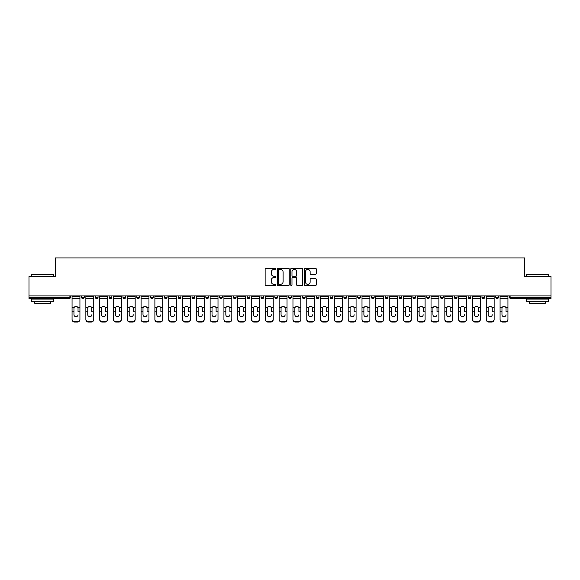 <?xml version="1.0" encoding="UTF-8"?>
<svg xmlns="http://www.w3.org/2000/svg" width="580" height="580" viewBox="0 0 580 580"><rect width="100%" height="100%" fill="white"/><g stroke="black" fill="none" stroke-linecap="round" stroke-linejoin="round"><path stroke-width="0.87" d="M275.841 268.823A0.609 0.609 0 0 0 275.232 268.214L266.002 268.214A0.87 0.87 0 0 0 265.132 269.084L265.132 284.722A0.87 0.87 0 0 0 266.002 285.592L275.232 285.592A0.609 0.609 0 0 0 275.841 284.983A0.609 0.609 0 0 0 275.232 284.374L274.036 284.374A2.777 2.777 0 0 1 271.259 281.59L271.259 280.292A2.777 2.777 0 0 1 274.036 277.508L275.232 277.508A0.609 0.609 0 0 0 275.841 276.899A0.609 0.609 0 0 0 275.232 276.29L274.036 276.29A2.777 2.777 0 0 1 271.259 273.513L271.259 272.208A2.777 2.777 0 0 1 274.036 269.432L275.232 269.432A0.609 0.609 0 0 0 275.841 268.823M315.389 274.34A0.87 0.87 0 0 0 316.26 273.47L316.26 269.084A0.87 0.87 0 0 0 315.389 268.214L305.138 268.214A0.87 0.87 0 0 0 304.268 269.084L304.268 284.722A0.87 0.87 0 0 0 305.138 285.592L315.389 285.592A0.87 0.87 0 0 0 316.26 284.722L316.26 279.422A0.87 0.87 0 0 0 315.389 278.552L311.003 278.552A0.87 0.87 0 0 0 310.133 279.422L310.133 282.047A2.327 2.327 0 0 1 307.806 284.374A2.327 2.327 0 0 1 305.486 282.047L305.486 271.752A2.327 2.327 0 0 1 307.806 269.432A2.327 2.327 0 0 1 310.133 271.752L310.133 273.47A0.87 0.87 0 0 0 311.003 274.34L315.389 274.34M29 295.887L29 276.5L55.375 276.5L55.375 257.919L524.625 257.919L524.625 276.5L551 276.5L551 295.887L29 295.887L29 297.301L69.093 297.301L69.093 295.887M289.239 269.084A0.87 0.87 0 0 0 288.369 268.214L278.117 268.214A0.87 0.87 0 0 0 277.255 269.084L277.255 284.722A0.87 0.87 0 0 0 278.117 285.592L288.369 285.592A0.87 0.87 0 0 0 289.239 284.722L289.239 269.084M291.631 268.214L301.883 268.214A0.87 0.87 0 0 1 302.745 269.084L302.745 284.722A0.87 0.87 0 0 1 301.883 285.592L297.489 285.592A0.87 0.87 0 0 1 296.626 284.722L296.626 278.378A0.87 0.87 0 0 0 295.757 277.508L292.842 277.508A0.87 0.87 0 0 0 291.979 278.378L291.979 284.983A0.609 0.609 0 0 1 291.37 285.592A0.609 0.609 0 0 1 290.761 284.983L290.761 269.084A0.87 0.87 0 0 1 291.631 268.214M70.419 295.887L70.419 297.301A1.327 1.327 0 0 1 69.093 298.627L29 298.627L29 297.301M551 295.887L551 298.627L510.908 298.627A1.327 1.327 0 0 1 509.581 297.301L509.581 295.887M81.57 295.887L81.57 297.301L81.57 295.887M69.093 298.627A1.327 1.327 0 0 0 70.419 297.301A1.327 1.327 0 0 1 69.093 298.627L69.093 297.301L70.419 297.301M82.897 298.627A1.327 1.327 0 0 1 81.57 297.301A1.327 1.327 0 0 0 82.897 298.627A1.327 1.327 0 0 0 84.223 297.301L84.223 295.887L84.223 297.301A1.327 1.327 0 0 1 82.897 298.627A1.327 1.327 0 0 1 81.57 297.301L84.223 297.301A1.327 1.327 0 0 1 82.897 298.627M95.381 295.887L95.381 297.301L95.381 295.887M98.034 295.887L98.034 297.301A1.327 1.327 0 0 1 96.708 298.627A1.327 1.327 0 0 1 95.381 297.301A1.327 1.327 0 0 0 96.708 298.627A1.327 1.327 0 0 0 98.034 297.301A1.327 1.327 0 0 1 96.708 298.627A1.327 1.327 0 0 1 95.381 297.301L98.034 297.301M109.185 295.887L109.185 297.301L109.185 295.887M111.838 295.887L111.838 297.301L111.838 295.887M122.989 297.301A1.327 1.327 0 0 0 124.323 298.627A1.327 1.327 0 0 0 125.65 297.301A1.327 1.327 0 0 1 124.323 298.627A1.327 1.327 0 0 0 125.65 297.301L125.65 295.887L125.65 297.301L122.989 297.301A1.327 1.327 0 0 0 124.323 298.627A1.327 1.327 0 0 1 122.989 297.301L122.989 295.887M136.8 297.301A1.327 1.327 0 0 0 138.127 298.627A1.327 1.327 0 0 0 139.454 297.301L139.454 295.887L139.454 297.301L136.8 297.301A1.327 1.327 0 0 0 138.127 298.627A1.327 1.327 0 0 1 136.8 297.301L136.8 295.887M153.258 295.887L153.258 297.301A1.327 1.327 0 0 1 151.931 298.627A1.327 1.327 0 0 1 150.604 297.301L150.604 295.887M165.742 298.627A1.327 1.327 0 0 0 167.069 297.301L167.069 295.887L167.069 297.301A1.327 1.327 0 0 1 165.742 298.627A1.327 1.327 0 0 1 164.416 297.301L164.416 295.887M178.219 295.887L178.219 297.301L178.219 295.887M180.873 295.887L180.873 297.301A1.327 1.327 0 0 1 179.546 298.627A1.327 1.327 0 0 1 178.219 297.301L180.873 297.301A1.327 1.327 0 0 1 179.546 298.627M194.677 295.887L194.677 297.301A1.327 1.327 0 0 1 193.35 298.627A1.327 1.327 0 0 1 192.024 297.301L192.024 295.887M207.161 298.627A1.327 1.327 0 0 0 208.488 297.301L208.488 295.887L208.488 297.301A1.327 1.327 0 0 1 207.161 298.627A1.327 1.327 0 0 1 205.835 297.301L205.835 295.887M222.292 295.887L222.292 297.301A1.327 1.327 0 0 1 220.965 298.627A1.327 1.327 0 0 1 219.639 297.301L219.639 295.887M233.443 295.887L233.443 297.301L233.443 295.887M236.103 295.887L236.103 297.301A1.327 1.327 0 0 1 234.777 298.627A1.327 1.327 0 0 1 233.443 297.301L236.103 297.301A1.327 1.327 0 0 1 234.777 298.627M249.907 295.887L249.907 297.301L247.254 297.301A1.327 1.327 0 0 0 248.581 298.627A1.327 1.327 0 0 1 247.254 297.301L247.254 295.887M262.385 298.627A1.327 1.327 0 0 0 263.712 297.301L263.712 295.887L263.712 297.301A1.327 1.327 0 0 1 262.385 298.627A1.327 1.327 0 0 1 261.058 297.301L261.058 295.887M277.523 295.887L277.523 297.301A1.327 1.327 0 0 1 276.196 298.627A1.327 1.327 0 0 1 274.869 297.301L274.869 295.887M288.673 295.887L288.673 297.301L288.673 295.887M291.327 295.887L291.327 297.301A1.327 1.327 0 0 1 290 298.627A1.327 1.327 0 0 1 288.673 297.301L291.327 297.301A1.327 1.327 0 0 1 290 298.627M305.131 295.887L305.131 297.301A1.327 1.327 0 0 1 303.804 298.627A1.327 1.327 0 0 1 302.477 297.301L302.477 295.887M316.288 297.301L318.942 297.301A1.327 1.327 0 0 1 317.615 298.627A1.327 1.327 0 0 0 318.942 297.301L318.942 295.887L318.942 297.301A1.327 1.327 0 0 1 317.615 298.627A1.327 1.327 0 0 1 316.288 297.301L316.288 295.887M332.746 295.887L332.746 297.301A1.327 1.327 0 0 1 331.419 298.627A1.327 1.327 0 0 1 330.092 297.301L330.092 295.887M343.896 295.887L343.896 297.301L343.896 295.887M346.557 295.887L346.557 297.301L346.557 295.887M357.708 295.887L357.708 297.301L357.708 295.887M360.361 295.887L360.361 297.301A1.327 1.327 0 0 1 359.035 298.627A1.327 1.327 0 0 1 357.708 297.301L360.361 297.301A1.327 1.327 0 0 1 359.035 298.627M371.512 295.887L371.512 297.301L371.512 295.887M374.165 295.887L374.165 297.301L374.165 295.887M385.323 295.887L385.323 297.301L385.323 295.887M387.976 295.887L387.976 297.301A1.327 1.327 0 0 1 386.65 298.627A1.327 1.327 0 0 1 385.323 297.301A1.327 1.327 0 0 0 386.65 298.627A1.327 1.327 0 0 0 387.976 297.301A1.327 1.327 0 0 1 386.65 298.627A1.327 1.327 0 0 1 385.323 297.301L387.976 297.301M401.78 295.887L401.78 297.301A1.327 1.327 0 0 1 400.454 298.627A1.327 1.327 0 0 1 399.127 297.301L399.127 295.887M415.584 295.887L415.584 297.301L412.931 297.301A1.327 1.327 0 0 0 414.258 298.627A1.327 1.327 0 0 1 412.931 297.301L412.931 295.887M429.396 295.887L429.396 297.301A1.327 1.327 0 0 1 428.069 298.627A1.327 1.327 0 0 1 426.742 297.301L426.742 295.887M440.546 295.887L440.546 297.301L440.546 295.887M443.2 295.887L443.2 297.301A1.327 1.327 0 0 1 441.873 298.627A1.327 1.327 0 0 1 440.546 297.301A1.327 1.327 0 0 0 441.873 298.627A1.327 1.327 0 0 1 440.546 297.301L443.2 297.301A1.327 1.327 0 0 1 441.873 298.627M457.011 295.887L457.011 297.301A1.327 1.327 0 0 1 455.677 298.627A1.327 1.327 0 0 1 454.35 297.301L454.35 295.887M470.815 295.887L470.815 297.301L468.161 297.301A1.327 1.327 0 0 0 469.488 298.627A1.327 1.327 0 0 1 468.161 297.301L468.161 295.887M484.619 295.887L484.619 297.301A1.327 1.327 0 0 1 483.292 298.627A1.327 1.327 0 0 1 481.965 297.301L481.965 295.887M498.43 295.887L498.43 297.301L495.777 297.301A1.327 1.327 0 0 0 497.103 298.627A1.327 1.327 0 0 1 495.777 297.301L495.777 295.887M110.512 298.627A1.327 1.327 0 0 1 109.185 297.301A1.327 1.327 0 0 0 110.512 298.627A1.327 1.327 0 0 0 111.838 297.301A1.327 1.327 0 0 1 110.512 298.627A1.327 1.327 0 0 1 109.185 297.301L111.838 297.301A1.327 1.327 0 0 1 110.512 298.627M248.581 298.627A1.327 1.327 0 0 0 249.907 297.301A1.327 1.327 0 0 1 248.581 298.627A1.327 1.327 0 0 1 247.254 297.301M345.223 298.627A1.327 1.327 0 0 1 343.896 297.301L346.557 297.301A1.327 1.327 0 0 1 345.223 298.627A1.327 1.327 0 0 0 346.557 297.301A1.327 1.327 0 0 1 345.223 298.627M372.838 298.627A1.327 1.327 0 0 1 371.512 297.301A1.327 1.327 0 0 0 372.838 298.627A1.327 1.327 0 0 0 374.165 297.301A1.327 1.327 0 0 1 372.838 298.627A1.327 1.327 0 0 1 371.512 297.301L374.165 297.301M414.258 298.627A1.327 1.327 0 0 0 415.584 297.301A1.327 1.327 0 0 1 414.258 298.627A1.327 1.327 0 0 1 412.931 297.301M469.488 298.627A1.327 1.327 0 0 0 470.815 297.301A1.327 1.327 0 0 1 469.488 298.627A1.327 1.327 0 0 1 468.161 297.301M498.43 297.301A1.327 1.327 0 0 1 497.103 298.627A1.327 1.327 0 0 0 498.43 297.301A1.327 1.327 0 0 1 497.103 298.627A1.327 1.327 0 0 1 495.777 297.301M279.074 269.432A0.609 0.609 0 0 0 278.465 270.041L278.465 283.765A0.609 0.609 0 0 0 279.074 284.374L280.336 284.374A2.777 2.777 0 0 0 283.113 281.59L283.113 272.208A2.777 2.777 0 0 0 280.336 269.432L279.074 269.432M296.626 271.795A2.327 2.327 0 0 0 294.299 269.475A2.327 2.327 0 0 0 291.979 271.795L291.979 275.427A0.87 0.87 0 0 0 292.842 276.29L295.757 276.29A0.87 0.87 0 0 0 296.626 275.427L296.626 271.795M78.032 308.342L78.032 311.177L79.931 311.177L79.931 295.887M72.058 311.547L72.058 319.573L72.058 307.567L74.124 307.567L73.957 308.342L74.124 307.567A2.037 1.95 0 0 1 77.872 307.567L79.931 307.567M78.032 311.547L78.032 311.177M75.994 316.687A2.037 1.929 180 0 0 78.032 314.759A2.037 1.929 180 0 1 75.994 316.687A2.037 1.929 180 0 1 73.957 314.759L73.957 308.342M79.931 319.196L79.931 319.573A2.654 2.508 180 0 1 77.278 322.081L77.278 321.712A2.654 2.508 0 0 0 79.931 319.196L79.931 311.177M72.058 319.196A2.654 2.508 0 0 0 74.711 321.712L74.711 322.081L77.278 322.081M74.711 322.081A2.654 2.508 180 0 1 72.058 319.573M74.711 321.712L77.278 321.712M72.058 307.567L72.058 295.887M31.653 274.558L53.781 274.558L31.653 274.558L31.653 276.5M53.781 301.281L31.653 301.281L31.653 299.07L53.781 299.07L53.781 301.281M50.685 301.281L50.685 303.318L34.749 303.318L34.749 301.281M526.22 274.558L548.346 274.558L526.22 274.558L526.22 276.5M548.346 301.281L526.22 301.281L526.22 299.07L548.346 299.07L548.346 301.281M545.251 301.281L545.251 303.318L529.315 303.318L529.315 301.281M91.836 308.342L91.836 311.177L93.743 311.177L93.743 295.887M85.862 311.547L85.862 319.573L85.862 307.567L87.928 307.567L87.769 308.342L87.928 307.567A2.037 1.95 0 0 1 91.676 307.567L93.743 307.567M91.836 311.547L91.836 311.177M89.806 316.687A2.037 1.929 180 0 0 91.836 314.759A2.037 1.929 180 0 1 89.806 316.687A2.037 1.929 180 0 1 87.769 314.759L87.769 308.342M105.647 308.342L105.647 311.177L107.546 311.177L107.546 295.887M99.673 311.547L99.673 319.573L99.673 307.567L101.739 307.567L101.572 308.342L101.739 307.567A2.037 1.95 0 0 1 105.48 307.567L107.546 307.567M105.647 311.547L105.647 311.177M103.61 316.687A2.037 1.929 180 0 0 105.647 314.759A2.037 1.929 180 0 1 103.61 316.687A2.037 1.929 180 0 1 101.572 314.759L101.572 308.342M119.451 308.342L119.451 311.177L121.358 311.177L121.358 295.887M113.477 311.547L113.477 319.573L113.477 307.567L115.543 307.567L115.384 308.342L115.543 307.567A2.037 1.95 0 0 1 119.291 307.567L121.358 307.567M119.451 311.547L119.451 311.177M117.414 316.687A2.037 1.929 180 0 0 119.451 314.759A2.037 1.929 180 0 1 117.414 316.687A2.037 1.929 180 0 1 115.384 314.759L115.384 308.342M133.255 308.342L133.255 311.177L135.162 311.177L135.162 295.887M127.281 311.547L127.281 319.573L127.281 307.567L129.347 307.567L129.188 308.342L129.347 307.567A2.037 1.95 0 0 1 133.096 307.567L135.162 307.567M133.255 311.547L133.255 311.177M131.225 316.687A2.037 1.929 180 0 0 133.255 314.759A2.037 1.929 180 0 1 131.225 316.687A2.037 1.929 180 0 1 129.188 314.759L129.188 308.342M147.066 308.342L147.066 311.177L148.966 311.177L148.966 295.887M141.092 311.547L141.092 319.573L141.092 307.567L143.159 307.567L142.992 308.342L143.159 307.567A2.037 1.95 0 0 1 146.899 307.567L148.966 307.567M147.066 311.547L147.066 311.177M145.029 316.687A2.037 1.929 180 0 0 147.066 314.759A2.037 1.929 180 0 1 145.029 316.687A2.037 1.929 180 0 1 142.992 314.759L142.992 308.342M93.743 319.196L93.743 319.573A2.654 2.508 180 0 1 91.089 322.081L91.089 321.712A2.654 2.508 0 0 0 93.743 319.196L93.743 311.177M85.862 319.196A2.654 2.508 0 0 0 88.522 321.712L88.522 322.081L91.089 322.081M88.522 322.081A2.654 2.508 180 0 1 85.862 319.573M88.522 321.712L91.089 321.712M85.862 307.567L85.862 295.887M107.546 319.196L107.546 319.573A2.654 2.508 180 0 1 104.893 322.081L104.893 321.712A2.654 2.508 0 0 0 107.546 319.196L107.546 311.177M99.673 319.196A2.654 2.508 0 0 0 102.326 321.712L102.326 322.081L104.893 322.081M102.326 322.081A2.654 2.508 180 0 1 99.673 319.573M102.326 321.712L104.893 321.712M99.673 307.567L99.673 295.887M121.358 319.196L121.358 319.573A2.654 2.508 180 0 1 118.697 322.081L118.697 321.712A2.654 2.508 0 0 0 121.358 319.196L121.358 311.177M113.477 319.196A2.654 2.508 0 0 0 116.13 321.712L116.13 322.081L118.697 322.081M116.13 322.081A2.654 2.508 180 0 1 113.477 319.573M116.13 321.712L118.697 321.712M113.477 307.567L113.477 295.887M135.162 319.196L135.162 319.573A2.654 2.508 180 0 1 132.508 322.081L132.508 321.712A2.654 2.508 0 0 0 135.162 319.196L135.162 311.177M127.281 319.196A2.654 2.508 0 0 0 129.942 321.712L129.942 322.081L132.508 322.081M129.942 322.081A2.654 2.508 180 0 1 127.281 319.573M129.942 321.712L132.508 321.712M127.281 307.567L127.281 295.887M148.966 319.196L148.966 319.573A2.654 2.508 180 0 1 146.312 322.081L146.312 321.712A2.654 2.508 0 0 0 148.966 319.196L148.966 311.177M141.092 319.196A2.654 2.508 0 0 0 143.746 321.712L143.746 322.081L146.312 322.081M143.746 322.081A2.654 2.508 180 0 1 141.092 319.573M143.746 321.712L146.312 321.712M141.092 307.567L141.092 295.887M160.87 308.342L160.87 311.177L162.777 311.177L162.777 295.887M154.896 311.547L154.896 319.573L154.896 307.567L156.963 307.567L156.803 308.342L156.963 307.567A2.037 1.95 0 0 1 160.711 307.567L162.777 307.567M160.87 311.547L160.87 311.177M158.833 316.687A2.037 1.929 180 0 0 160.87 314.759A2.037 1.929 180 0 1 158.833 316.687A2.037 1.929 180 0 1 156.803 314.759L156.803 308.342M162.777 319.196L162.777 319.573A2.654 2.508 180 0 1 160.116 322.081L160.116 321.712A2.654 2.508 0 0 0 162.777 319.196L162.777 311.177M154.896 319.196A2.654 2.508 0 0 0 157.55 321.712L157.55 322.081L160.116 322.081M157.55 322.081A2.654 2.508 180 0 1 154.896 319.573M157.55 321.712L160.116 321.712M154.896 307.567L154.896 295.887M174.681 308.342L174.681 311.177L176.581 311.177L176.581 295.887M168.707 311.547L168.707 319.573L168.707 307.567L170.766 307.567L170.607 308.342L170.766 307.567A2.037 1.95 0 0 1 174.515 307.567L176.581 307.567M174.681 311.547L174.681 311.177M172.644 316.687A2.037 1.929 180 0 0 174.681 314.759A2.037 1.929 180 0 1 172.644 316.687A2.037 1.929 180 0 1 170.607 314.759L170.607 308.342M176.581 319.196L176.581 319.573A2.654 2.508 180 0 1 173.928 322.081L173.928 321.712A2.654 2.508 0 0 0 176.581 319.196L176.581 311.177M168.707 319.196A2.654 2.508 0 0 0 171.361 321.712L171.361 322.081L173.928 322.081M171.361 322.081A2.654 2.508 180 0 1 168.707 319.573M171.361 321.712L173.928 321.712M168.707 307.567L168.707 295.887M188.486 308.342L188.486 311.177L190.385 311.177L190.385 295.887M182.512 311.547L182.512 319.573L182.512 307.567L184.578 307.567L184.411 308.342L184.578 307.567A2.037 1.95 0 0 1 188.326 307.567L190.385 307.567M188.486 311.547L188.486 311.177M186.448 316.687A2.037 1.929 180 0 0 188.486 314.759A2.037 1.929 180 0 1 186.448 316.687A2.037 1.929 180 0 1 184.411 314.759L184.411 308.342M190.385 319.196L190.385 319.573A2.654 2.508 180 0 1 187.731 322.081L187.731 321.712A2.654 2.508 0 0 0 190.385 319.196L190.385 311.177M182.512 319.196A2.654 2.508 0 0 0 185.165 321.712L185.165 322.081L187.731 322.081M185.165 322.081A2.654 2.508 180 0 1 182.512 319.573M185.165 321.712L187.731 321.712M182.512 307.567L182.512 295.887M202.289 308.342L202.289 311.177L204.196 311.177L204.196 295.887M196.315 311.547L196.315 319.573L196.315 307.567L198.382 307.567L198.222 308.342L198.382 307.567A2.037 1.95 0 0 1 202.13 307.567L204.196 307.567M202.289 311.547L202.289 311.177M200.26 316.687A2.037 1.929 180 0 0 202.289 314.759A2.037 1.929 180 0 1 200.26 316.687A2.037 1.929 180 0 1 198.222 314.759L198.222 308.342M204.196 319.196L204.196 319.573A2.654 2.508 180 0 1 201.543 322.081L201.543 321.712A2.654 2.508 0 0 0 204.196 319.196L204.196 311.177M196.315 319.196A2.654 2.508 0 0 0 198.976 321.712L198.976 322.081L201.543 322.081M198.976 322.081A2.654 2.508 180 0 1 196.315 319.573M198.976 321.712L201.543 321.712M196.315 307.567L196.315 295.887M216.101 308.342L216.101 311.177L218 311.177L218 295.887M210.127 311.547L210.127 319.573L210.127 307.567L212.193 307.567L212.026 308.342L212.193 307.567A2.037 1.95 0 0 1 215.934 307.567L218 307.567M216.101 311.547L216.101 311.177M214.063 316.687A2.037 1.929 180 0 0 216.101 314.759A2.037 1.929 180 0 1 214.063 316.687A2.037 1.929 180 0 1 212.026 314.759L212.026 308.342M218 319.196L218 319.573A2.654 2.508 180 0 1 215.347 322.081L215.347 321.712A2.654 2.508 0 0 0 218 319.196L218 311.177M210.127 319.196A2.654 2.508 0 0 0 212.78 321.712L212.78 322.081L215.347 322.081M212.78 322.081A2.654 2.508 180 0 1 210.127 319.573M212.78 321.712L215.347 321.712M210.127 307.567L210.127 295.887M229.905 308.342L229.905 311.177L231.811 311.177L231.811 295.887M223.931 311.547L223.931 319.573L223.931 307.567L225.997 307.567L225.838 308.342L225.997 307.567A2.037 1.95 0 0 1 229.745 307.567L231.811 307.567M229.905 311.547L229.905 311.177M227.868 316.687A2.037 1.929 180 0 0 229.905 314.759A2.037 1.929 180 0 1 227.868 316.687A2.037 1.929 180 0 1 225.838 314.759L225.838 308.342M231.811 319.196L231.811 319.573A2.654 2.508 180 0 1 229.151 322.081L229.151 321.712A2.654 2.508 0 0 0 231.811 319.196L231.811 311.177M223.931 319.196A2.654 2.508 0 0 0 226.584 321.712L226.584 322.081L229.151 322.081M226.584 322.081A2.654 2.508 180 0 1 223.931 319.573M226.584 321.712L229.151 321.712M223.931 307.567L223.931 295.887M243.709 308.342L243.709 311.177L245.615 311.177L245.615 295.887M237.735 311.547L237.735 319.573L237.735 307.567L239.801 307.567L239.642 308.342L239.801 307.567A2.037 1.95 0 0 1 243.549 307.567L245.615 307.567M243.709 311.547L243.709 311.177M241.679 316.687A2.037 1.929 180 0 0 243.709 314.759A2.037 1.929 180 0 1 241.679 316.687A2.037 1.929 180 0 1 239.642 314.759L239.642 308.342M245.615 319.196L245.615 319.573A2.654 2.508 180 0 1 242.962 322.081L242.962 321.712A2.654 2.508 0 0 0 245.615 319.196L245.615 311.177M237.735 319.196A2.654 2.508 0 0 0 240.395 321.712L240.395 322.081L242.962 322.081M240.395 322.081A2.654 2.508 180 0 1 237.735 319.573M240.395 321.712L242.962 321.712M237.735 307.567L237.735 295.887M257.52 308.342L257.52 311.177L259.419 311.177L259.419 295.887M251.546 311.547L251.546 319.573L251.546 307.567L253.612 307.567L253.445 308.342L253.612 307.567A2.037 1.95 0 0 1 257.353 307.567L259.419 307.567M257.52 311.547L257.52 311.177M255.483 316.687A2.037 1.929 180 0 0 257.52 314.759A2.037 1.929 180 0 1 255.483 316.687A2.037 1.929 180 0 1 253.445 314.759L253.445 308.342M259.419 319.196L259.419 319.573A2.654 2.508 180 0 1 256.766 322.081L256.766 321.712A2.654 2.508 0 0 0 259.419 319.196L259.419 311.177M251.546 319.196A2.654 2.508 0 0 0 254.2 321.712L254.2 322.081L256.766 322.081M254.2 322.081A2.654 2.508 180 0 1 251.546 319.573M254.2 321.712L256.766 321.712M251.546 307.567L251.546 295.887M271.324 308.342L271.324 311.177L273.231 311.177L273.231 295.887M265.35 311.547L265.35 319.573L265.35 307.567L267.416 307.567L267.257 308.342L267.416 307.567A2.037 1.95 0 0 1 271.164 307.567L273.231 307.567M271.324 311.547L271.324 311.177M269.287 316.687A2.037 1.929 180 0 0 271.324 314.759A2.037 1.929 180 0 1 269.287 316.687A2.037 1.929 180 0 1 267.257 314.759L267.257 308.342M273.231 319.196L273.231 319.573A2.654 2.508 180 0 1 270.57 322.081L270.57 321.712A2.654 2.508 0 0 0 273.231 319.196L273.231 311.177M265.35 319.196A2.654 2.508 0 0 0 268.004 321.712L268.004 322.081L270.57 322.081M268.004 322.081A2.654 2.508 180 0 1 265.35 319.573M268.004 321.712L270.57 321.712M265.35 307.567L265.35 295.887M285.135 308.342L285.135 311.177L287.035 311.177L287.035 295.887M279.161 311.547L279.161 319.573L279.161 307.567L281.22 307.567L281.061 308.342L281.22 307.567A2.037 1.95 0 0 1 284.969 307.567L287.035 307.567M285.135 311.547L285.135 311.177M283.098 316.687A2.037 1.929 180 0 0 285.135 314.759A2.037 1.929 180 0 1 283.098 316.687A2.037 1.929 180 0 1 281.061 314.759L281.061 308.342M287.035 319.196L287.035 319.573A2.654 2.508 180 0 1 284.381 322.081L284.381 321.712A2.654 2.508 0 0 0 287.035 319.196L287.035 311.177M279.161 319.196A2.654 2.508 0 0 0 281.815 321.712L281.815 322.081L284.381 322.081M281.815 322.081A2.654 2.508 180 0 1 279.161 319.573M281.815 321.712L284.381 321.712M279.161 307.567L279.161 295.887M298.939 308.342L298.939 311.177L300.839 311.177L300.839 295.887M292.965 311.547L292.965 319.573L292.965 307.567L295.031 307.567L294.865 308.342L295.031 307.567A2.037 1.95 0 0 1 298.78 307.567L300.839 307.567M298.939 311.547L298.939 311.177M296.902 316.687A2.037 1.929 180 0 0 298.939 314.759A2.037 1.929 180 0 1 296.902 316.687A2.037 1.929 180 0 1 294.865 314.759L294.865 308.342M300.839 319.196L300.839 319.573A2.654 2.508 180 0 1 298.185 322.081L298.185 321.712A2.654 2.508 0 0 0 300.839 319.196L300.839 311.177M292.965 319.196A2.654 2.508 0 0 0 295.619 321.712L295.619 322.081L298.185 322.081M295.619 322.081A2.654 2.508 180 0 1 292.965 319.573M295.619 321.712L298.185 321.712M292.965 307.567L292.965 295.887M312.743 308.342L312.743 311.177L314.65 311.177L314.65 295.887M306.769 311.547L306.769 319.573L306.769 307.567L308.836 307.567L308.676 308.342L308.836 307.567A2.037 1.95 0 0 1 312.584 307.567L314.65 307.567M312.743 311.547L312.743 311.177M310.713 316.687A2.037 1.929 180 0 0 312.743 314.759A2.037 1.929 180 0 1 310.713 316.687A2.037 1.929 180 0 1 308.676 314.759L308.676 308.342M314.65 319.196L314.65 319.573A2.654 2.508 180 0 1 311.996 322.081L311.996 321.712A2.654 2.508 0 0 0 314.65 319.196L314.65 311.177M306.769 319.196A2.654 2.508 0 0 0 309.43 321.712L309.43 322.081L311.996 322.081M309.43 322.081A2.654 2.508 180 0 1 306.769 319.573M309.43 321.712L311.996 321.712M306.769 307.567L306.769 295.887M326.555 308.342L326.555 311.177L328.454 311.177L328.454 295.887M320.58 311.547L320.58 319.573L320.58 307.567L322.647 307.567L322.48 308.342L322.647 307.567A2.037 1.95 0 0 1 326.388 307.567L328.454 307.567M326.555 311.547L326.555 311.177M324.517 316.687A2.037 1.929 180 0 0 326.555 314.759A2.037 1.929 180 0 1 324.517 316.687A2.037 1.929 180 0 1 322.48 314.759L322.48 308.342M328.454 319.196L328.454 319.573A2.654 2.508 180 0 1 325.8 322.081L325.8 321.712A2.654 2.508 0 0 0 328.454 319.196L328.454 311.177M320.58 319.196A2.654 2.508 0 0 0 323.234 321.712L323.234 322.081L325.8 322.081M323.234 322.081A2.654 2.508 180 0 1 320.58 319.573M323.234 321.712L325.8 321.712M320.58 307.567L320.58 295.887M340.358 308.342L340.358 311.177L342.265 311.177L342.265 295.887M334.385 311.547L334.385 319.573L334.385 307.567L336.451 307.567L336.291 308.342L336.451 307.567A2.037 1.95 0 0 1 340.199 307.567L342.265 307.567M340.358 311.547L340.358 311.177M338.321 316.687A2.037 1.929 180 0 0 340.358 314.759A2.037 1.929 180 0 1 338.321 316.687A2.037 1.929 180 0 1 336.291 314.759L336.291 308.342M342.265 319.196L342.265 319.573A2.654 2.508 180 0 1 339.604 322.081L339.604 321.712A2.654 2.508 0 0 0 342.265 319.196L342.265 311.177M334.385 319.196A2.654 2.508 0 0 0 337.038 321.712L337.038 322.081L339.604 322.081M337.038 322.081A2.654 2.508 180 0 1 334.385 319.573M337.038 321.712L339.604 321.712M334.385 307.567L334.385 295.887M354.162 308.342L354.162 311.177L356.069 311.177L356.069 295.887M348.188 311.547L348.188 319.573L348.188 307.567L350.255 307.567L350.095 308.342L350.255 307.567A2.037 1.95 0 0 1 354.003 307.567L356.069 307.567M354.162 311.547L354.162 311.177M352.132 316.687A2.037 1.929 180 0 0 354.162 314.759A2.037 1.929 180 0 1 352.132 316.687A2.037 1.929 180 0 1 350.095 314.759L350.095 308.342M356.069 319.196L356.069 319.573A2.654 2.508 180 0 1 353.416 322.081L353.416 321.712A2.654 2.508 0 0 0 356.069 319.196L356.069 311.177M348.188 319.196A2.654 2.508 0 0 0 350.849 321.712L350.849 322.081L353.416 322.081M350.849 322.081A2.654 2.508 180 0 1 348.188 319.573M350.849 321.712L353.416 321.712M348.188 307.567L348.188 295.887M367.974 308.342L367.974 311.177L369.873 311.177L369.873 295.887M362 311.547L362 319.573L362 307.567L364.066 307.567L363.899 308.342L364.066 307.567A2.037 1.95 0 0 1 367.807 307.567L369.873 307.567M367.974 311.547L367.974 311.177M365.937 316.687A2.037 1.929 180 0 0 367.974 314.759A2.037 1.929 180 0 1 365.937 316.687A2.037 1.929 180 0 1 363.899 314.759L363.899 308.342M369.873 319.196L369.873 319.573A2.654 2.508 180 0 1 367.22 322.081L367.22 321.712A2.654 2.508 0 0 0 369.873 319.196L369.873 311.177M362 319.196A2.654 2.508 0 0 0 364.653 321.712L364.653 322.081L367.22 322.081M364.653 322.081A2.654 2.508 180 0 1 362 319.573M364.653 321.712L367.22 321.712M362 307.567L362 295.887M381.778 308.342L381.778 311.177L383.685 311.177L383.685 295.887M375.804 311.547L375.804 319.573L375.804 307.567L377.87 307.567L377.711 308.342L377.87 307.567A2.037 1.95 0 0 1 381.618 307.567L383.685 307.567M381.778 311.547L381.778 311.177M379.74 316.687A2.037 1.929 180 0 0 381.778 314.759A2.037 1.929 180 0 1 379.74 316.687A2.037 1.929 180 0 1 377.711 314.759L377.711 308.342M383.685 319.196L383.685 319.573A2.654 2.508 180 0 1 381.024 322.081L381.024 321.712A2.654 2.508 0 0 0 383.685 319.196L383.685 311.177M375.804 319.196A2.654 2.508 0 0 0 378.457 321.712L378.457 322.081L381.024 322.081M378.457 322.081A2.654 2.508 180 0 1 375.804 319.573M378.457 321.712L381.024 321.712M375.804 307.567L375.804 295.887M395.589 308.342L395.589 311.177L397.488 311.177L397.488 295.887M389.615 311.547L389.615 319.573L389.615 307.567L391.674 307.567L391.514 308.342L391.674 307.567A2.037 1.95 0 0 1 395.422 307.567L397.488 307.567M395.589 311.547L395.589 311.177M393.552 316.687A2.037 1.929 180 0 0 395.589 314.759A2.037 1.929 180 0 1 393.552 316.687A2.037 1.929 180 0 1 391.514 314.759L391.514 308.342M397.488 319.196L397.488 319.573A2.654 2.508 180 0 1 394.835 322.081L394.835 321.712A2.654 2.508 0 0 0 397.488 319.196L397.488 311.177M389.615 319.196A2.654 2.508 0 0 0 392.268 321.712L392.268 322.081L394.835 322.081M392.268 322.081A2.654 2.508 180 0 1 389.615 319.573M392.268 321.712L394.835 321.712M389.615 307.567L389.615 295.887M409.393 308.342L409.393 311.177L411.292 311.177L411.292 295.887M403.419 311.547L403.419 319.573L403.419 307.567L405.485 307.567L405.318 308.342L405.485 307.567A2.037 1.95 0 0 1 409.233 307.567L411.292 307.567M409.393 311.547L409.393 311.177M407.356 316.687A2.037 1.929 180 0 0 409.393 314.759A2.037 1.929 180 0 1 407.356 316.687A2.037 1.929 180 0 1 405.318 314.759L405.318 308.342M411.292 319.196L411.292 319.573A2.654 2.508 180 0 1 408.639 322.081L408.639 321.712A2.654 2.508 0 0 0 411.292 319.196L411.292 311.177M403.419 319.196A2.654 2.508 0 0 0 406.072 321.712L406.072 322.081L408.639 322.081M406.072 322.081A2.654 2.508 180 0 1 403.419 319.573M406.072 321.712L408.639 321.712M403.419 307.567L403.419 295.887M423.197 308.342L423.197 311.177L425.104 311.177L425.104 295.887M417.223 311.547L417.223 319.573L417.223 307.567L419.289 307.567L419.13 308.342L419.289 307.567A2.037 1.95 0 0 1 423.037 307.567L425.104 307.567M425.104 319.573L425.104 319.196L425.104 319.573A2.654 2.508 180 0 1 422.45 322.081L422.45 321.712A2.654 2.508 0 0 0 425.104 319.196L425.104 311.177M423.197 311.547L423.197 311.177M421.167 316.687A2.037 1.929 180 0 0 423.197 314.759A2.037 1.929 180 0 1 421.167 316.687A2.037 1.929 180 0 1 419.13 314.759L419.13 308.342M417.223 319.196A2.654 2.508 0 0 0 419.884 321.712L419.884 322.081L422.45 322.081M419.884 322.081A2.654 2.508 180 0 1 417.223 319.573M419.884 321.712L422.45 321.712M417.223 307.567L417.223 295.887M437.008 308.342L437.008 311.177L438.908 311.177L438.908 295.887M431.034 311.547L431.034 319.573L431.034 307.567L433.101 307.567L432.934 308.342L433.101 307.567A2.037 1.95 0 0 1 436.841 307.567L438.908 307.567M437.008 311.547L437.008 311.177M434.971 316.687A2.037 1.929 180 0 0 437.008 314.759A2.037 1.929 180 0 1 434.971 316.687A2.037 1.929 180 0 1 432.934 314.759L432.934 308.342M438.908 319.196L438.908 319.573A2.654 2.508 180 0 1 436.254 322.081L436.254 321.712A2.654 2.508 0 0 0 438.908 319.196L438.908 311.177M431.034 319.196A2.654 2.508 0 0 0 433.688 321.712L433.688 322.081L436.254 322.081M433.688 322.081A2.654 2.508 180 0 1 431.034 319.573M433.688 321.712L436.254 321.712M431.034 307.567L431.034 295.887M450.812 308.342L450.812 311.177L452.719 311.177L452.719 295.887M444.838 311.547L444.838 319.573L444.838 307.567L446.904 307.567L446.745 308.342L446.904 307.567A2.037 1.95 0 0 1 450.653 307.567L452.719 307.567M450.812 311.547L450.812 311.177M448.775 316.687A2.037 1.929 180 0 0 450.812 314.759A2.037 1.929 180 0 1 448.775 316.687A2.037 1.929 180 0 1 446.745 314.759L446.745 308.342M452.719 319.196L452.719 319.573A2.654 2.508 180 0 1 450.058 322.081L450.058 321.712A2.654 2.508 0 0 0 452.719 319.196L452.719 311.177M444.838 319.196A2.654 2.508 0 0 0 447.492 321.712L447.492 322.081L450.058 322.081M447.492 322.081A2.654 2.508 180 0 1 444.838 319.573M447.492 321.712L450.058 321.712M444.838 307.567L444.838 295.887M464.616 308.342L464.616 311.177L466.523 311.177L466.523 295.887M458.642 311.547L458.642 319.573L458.642 307.567L460.709 307.567L460.549 308.342L460.709 307.567A2.037 1.95 0 0 1 464.457 307.567L466.523 307.567M464.616 311.547L464.616 311.177M462.586 316.687A2.037 1.929 180 0 0 464.616 314.759A2.037 1.929 180 0 1 462.586 316.687A2.037 1.929 180 0 1 460.549 314.759L460.549 308.342M466.523 319.196L466.523 319.573A2.654 2.508 180 0 1 463.87 322.081L463.87 321.712A2.654 2.508 0 0 0 466.523 319.196L466.523 311.177M458.642 319.196A2.654 2.508 0 0 0 461.303 321.712L461.303 322.081L463.87 322.081M461.303 322.081A2.654 2.508 180 0 1 458.642 319.573M461.303 321.712L463.87 321.712M458.642 307.567L458.642 295.887M478.427 308.342L478.427 311.177L480.327 311.177L480.327 295.887M472.453 311.547L472.453 319.573L472.453 307.567L474.52 307.567L474.353 308.342L474.52 307.567A2.037 1.95 0 0 1 478.261 307.567L480.327 307.567M478.427 311.547L478.427 311.177M476.39 316.687A2.037 1.929 180 0 0 478.427 314.759A2.037 1.929 180 0 1 476.39 316.687A2.037 1.929 180 0 1 474.353 314.759L474.353 308.342M480.327 319.196L480.327 319.573A2.654 2.508 180 0 1 477.673 322.081L477.673 321.712A2.654 2.508 0 0 0 480.327 319.196L480.327 311.177M472.453 319.196A2.654 2.508 0 0 0 475.107 321.712L475.107 322.081L477.673 322.081M475.107 322.081A2.654 2.508 180 0 1 472.453 319.573M475.107 321.712L477.673 321.712M472.453 307.567L472.453 295.887M492.232 308.342L492.232 311.177L494.138 311.177L494.138 295.887M486.257 311.547L486.257 319.573L486.257 307.567L488.324 307.567L488.164 308.342L488.324 307.567A2.037 1.95 0 0 1 492.072 307.567L494.138 307.567M492.232 311.547L492.232 311.177M490.194 316.687A2.037 1.929 180 0 0 492.232 314.759A2.037 1.929 180 0 1 490.194 316.687A2.037 1.929 180 0 1 488.164 314.759L488.164 308.342M494.138 319.196L494.138 319.573A2.654 2.508 180 0 1 491.477 322.081L491.477 321.712A2.654 2.508 0 0 0 494.138 319.196L494.138 311.177M486.257 319.196A2.654 2.508 0 0 0 488.911 321.712L488.911 322.081L491.477 322.081M488.911 322.081A2.654 2.508 180 0 1 486.257 319.573M488.911 321.712L491.477 321.712M486.257 307.567L486.257 295.887M506.043 308.342L506.043 311.177L507.942 311.177L507.942 295.887M500.069 311.547L500.069 319.573L500.069 307.567L502.128 307.567L501.968 308.342L502.128 307.567A2.037 1.95 0 0 1 505.876 307.567L507.942 307.567M507.942 319.573L507.942 319.196L507.942 319.573A2.654 2.508 180 0 1 505.289 322.081L505.289 321.712A2.654 2.508 0 0 0 507.942 319.196L507.942 311.177M506.043 311.547L506.043 311.177M504.005 316.687A2.037 1.929 180 0 0 506.043 314.759A2.037 1.929 180 0 1 504.005 316.687A2.037 1.929 180 0 1 501.968 314.759L501.968 308.342M500.069 319.196A2.654 2.508 0 0 0 502.722 321.712L502.722 322.081L505.289 322.081M502.722 322.081A2.654 2.508 180 0 1 500.069 319.573M502.722 321.712L505.289 321.712M500.069 307.567L500.069 295.887M510.908 295.887L510.908 297.301L551 297.301M509.581 297.301L510.908 297.301L510.908 298.627M138.127 298.627A1.327 1.327 0 0 0 139.454 297.301M151.931 298.627A1.327 1.327 0 0 0 153.258 297.301L150.604 297.301M167.069 297.301L164.416 297.301M193.35 298.627A1.327 1.327 0 0 0 194.677 297.301L192.024 297.301M208.488 297.301L205.835 297.301M220.965 298.627A1.327 1.327 0 0 0 222.292 297.301L219.639 297.301M263.712 297.301L261.058 297.301M276.196 298.627A1.327 1.327 0 0 0 277.523 297.301L274.869 297.301M303.804 298.627A1.327 1.327 0 0 0 305.131 297.301L302.477 297.301M331.419 298.627A1.327 1.327 0 0 0 332.746 297.301L330.092 297.301M400.454 298.627A1.327 1.327 0 0 0 401.78 297.301L399.127 297.301M428.069 298.627A1.327 1.327 0 0 0 429.396 297.301L426.742 297.301M455.677 298.627A1.327 1.327 0 0 0 457.011 297.301L454.35 297.301M483.292 298.627A1.327 1.327 0 0 0 484.619 297.301L481.965 297.301M72.058 311.177L73.957 311.177M72.058 298.627L79.931 298.627M72.058 296.619L79.931 296.619M85.862 311.177L87.769 311.177M85.862 298.627L93.743 298.627M85.862 296.619L93.743 296.619M99.673 311.177L101.572 311.177M99.673 298.627L107.546 298.627M99.673 296.619L107.546 296.619M113.477 311.177L115.384 311.177M113.477 298.627L121.358 298.627M113.477 296.619L121.358 296.619M127.281 311.177L129.188 311.177M127.281 298.627L135.162 298.627M127.281 296.619L135.162 296.619M141.092 311.177L142.992 311.177M141.092 298.627L148.966 298.627M141.092 296.619L148.966 296.619M154.896 311.177L156.803 311.177M154.896 298.627L162.777 298.627M154.896 296.619L162.777 296.619M168.707 311.177L170.607 311.177M168.707 298.627L176.581 298.627M168.707 296.619L176.581 296.619M182.512 311.177L184.411 311.177M182.512 298.627L190.385 298.627M182.512 296.619L190.385 296.619M196.315 311.177L198.222 311.177M196.315 298.627L204.196 298.627M196.315 296.619L204.196 296.619M210.127 311.177L212.026 311.177M210.127 298.627L218 298.627M210.127 296.619L218 296.619M223.931 311.177L225.838 311.177M223.931 298.627L231.811 298.627M223.931 296.619L231.811 296.619M237.735 311.177L239.642 311.177M237.735 298.627L245.615 298.627M237.735 296.619L245.615 296.619M251.546 311.177L253.445 311.177M251.546 298.627L259.419 298.627M251.546 296.619L259.419 296.619M265.35 311.177L267.257 311.177M265.35 298.627L273.231 298.627M265.35 296.619L273.231 296.619M279.161 311.177L281.061 311.177M279.161 298.627L287.035 298.627M279.161 296.619L287.035 296.619M292.965 311.177L294.865 311.177M292.965 298.627L300.839 298.627M292.965 296.619L300.839 296.619M306.769 311.177L308.676 311.177M306.769 298.627L314.65 298.627M306.769 296.619L314.65 296.619M320.58 311.177L322.48 311.177M320.58 298.627L328.454 298.627M320.58 296.619L328.454 296.619M334.385 311.177L336.291 311.177M334.385 298.627L342.265 298.627M334.385 296.619L342.265 296.619M348.188 311.177L350.095 311.177M348.188 298.627L356.069 298.627M348.188 296.619L356.069 296.619M362 311.177L363.899 311.177M362 298.627L369.873 298.627M362 296.619L369.873 296.619M375.804 311.177L377.711 311.177M375.804 298.627L383.685 298.627M375.804 296.619L383.685 296.619M389.615 311.177L391.514 311.177M389.615 298.627L397.488 298.627M389.615 296.619L397.488 296.619M403.419 311.177L405.318 311.177M403.419 298.627L411.292 298.627M403.419 296.619L411.292 296.619M417.223 311.177L419.13 311.177M417.223 298.627L425.104 298.627M417.223 296.619L425.104 296.619M431.034 311.177L432.934 311.177M431.034 298.627L438.908 298.627M431.034 296.619L438.908 296.619M444.838 311.177L446.745 311.177M444.838 298.627L452.719 298.627M444.838 296.619L452.719 296.619M458.642 311.177L460.549 311.177M458.642 298.627L466.523 298.627M458.642 296.619L466.523 296.619M472.453 311.177L474.353 311.177M472.453 298.627L480.327 298.627M472.453 296.619L480.327 296.619M486.257 311.177L488.164 311.177M486.257 298.627L494.138 298.627M486.257 296.619L494.138 296.619M500.069 311.177L501.968 311.177M500.069 298.627L507.942 298.627M500.069 296.619L507.942 296.619M53.781 276.5L53.781 274.558M48.734 299.07L48.734 298.627M36.7 299.07L36.7 298.627M548.346 276.5L548.346 274.558M543.3 299.07L543.3 298.627M531.265 299.07L531.265 298.627"/></g></svg>
